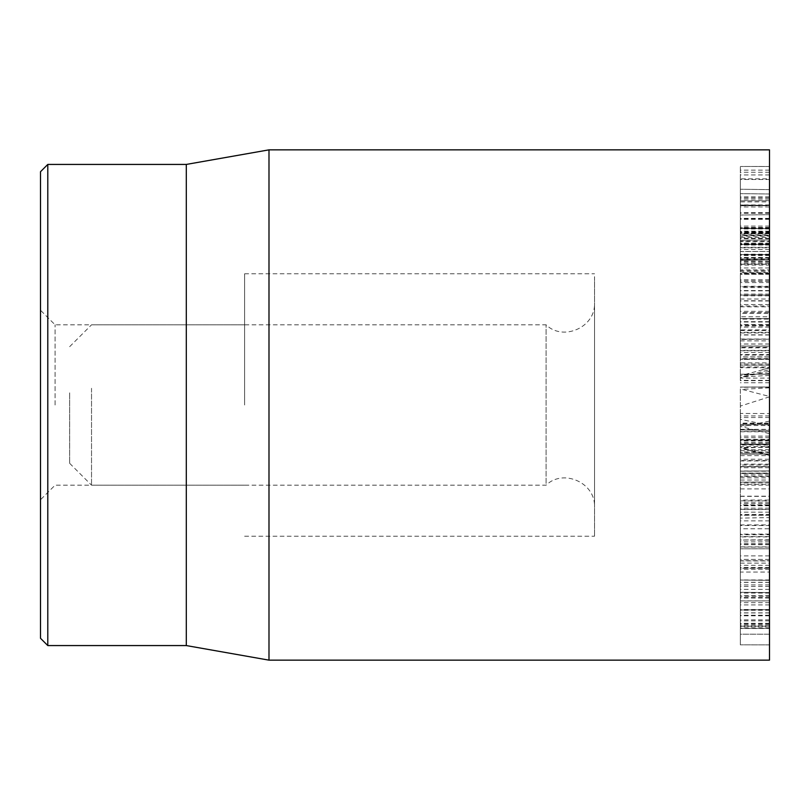 <?xml version="1.0" encoding="UTF-8"?>
<svg xmlns="http://www.w3.org/2000/svg" width="810" height="810" viewBox="0 0 810 810"><rect width="100%" height="100%" fill="white"/><g stroke="black" fill="none" stroke-linecap="round" stroke-linejoin="round"><path stroke-width="0.61" stroke-dasharray="4.05 3.04" d="M55.08 405L55.08 324.81L55.08 405M40.5 405L40.5 499.77L40.5 405M244.62 405L244.62 273.78L244.62 405M40.5 638.28L40.5 171.72M769.5 425.523L769.5 453.924L769.5 413.576L769.5 436.144L769.5 425.523L740.34 425.523L740.34 413.444L769.5 413.576M740.34 413.576L740.34 444.113L740.34 443.303L769.5 443.303L769.5 444.113L740.34 444.113L740.34 430.363L740.34 453.934L769.5 453.934L740.34 453.924L740.34 423.134L769.5 423.134L769.5 423.731L740.34 423.731L740.34 425.523M769.5 430.363L740.34 429.928L769.5 430.363M769.5 440.792L740.34 440.792M769.5 447.403L740.34 447.403M769.5 453.924L740.34 453.782L769.5 453.924M769.5 442.209L740.34 442.209M769.5 436.144L740.34 436.144M769.5 436.104L740.34 436.104M769.5 440.225L740.34 440.225M740.34 473.546L740.34 515.109L740.34 466.519L740.34 473.546L769.5 473.546L769.5 515.109L769.5 509.298L740.34 509.298M769.5 509.298L769.5 473.546M769.5 505.602L740.34 505.602M769.5 505.764L740.34 505.764M769.5 515.109L769.5 514.441L740.34 514.441L740.34 515.109L769.5 515.109M769.5 512.163L740.34 512.163M740.34 524.931L740.34 592.576L740.34 518.096L740.34 524.931L769.5 524.931L769.5 517.59L740.34 518.096M769.5 518.096L769.5 524.931M769.5 582.269L740.34 582.269M769.5 582.38L740.34 582.38M769.5 580.335L740.34 580.051L769.5 580.335M769.5 592.576L740.34 592.292L769.5 592.576M740.34 546.892L740.34 628.297L740.34 539.976L740.34 546.892L769.5 546.892L769.5 539.824L740.34 539.976M769.5 539.976L769.5 546.892M769.5 615.225L740.34 615.225M769.5 615.296L740.34 615.296M769.5 609.616L740.34 609.971L769.5 609.616M769.5 626.96L740.34 626.96M769.5 626.181L769.5 548.795L769.5 628.499L740.34 628.499L740.34 548.765L740.34 644.881L740.34 628.327L769.5 628.327L769.5 644.841L769.5 626.181L740.34 626.181M740.34 541.86L740.34 563.142L769.5 563.142L769.5 560.955L740.34 560.955L740.34 534.732L769.5 534.732L769.5 536.909L740.34 536.909L740.34 541.86L769.5 541.86L769.5 560.955L769.5 555.883L740.34 555.883M769.5 555.883L769.5 541.86M769.5 560.712L769.5 504.873L740.34 504.873L740.34 534.154L740.34 525.487L769.5 525.487L769.5 528.768L740.34 528.768L740.34 572.052L769.5 572.052L769.5 568.225L740.34 568.225L740.34 500.053L769.5 500.053L769.5 560.712L740.34 560.712M769.5 504.873L769.5 500.803L740.34 500.803L740.34 504.873M769.5 534.104L740.34 534.104M769.5 534.154L740.34 534.154M769.5 536.595L740.34 536.595M769.5 505.268L740.34 505.268M769.5 473.08L769.5 459.229L740.34 459.229L740.34 476.655L740.34 460.525L769.5 460.525L769.5 473.08L740.34 473.08M740.34 477.859L740.34 476.655L769.5 476.655L769.5 477.859L740.34 477.859M769.5 464.15L740.34 464.15M740.34 460.941L740.34 446.553L740.34 460.941L769.5 460.941L769.5 465.011L740.34 465.011L740.34 466.499L769.5 466.499L769.5 450.573L740.34 450.573M769.5 450.573L769.5 445.044L740.34 445.044L740.34 446.553L769.5 446.553L769.5 460.941M769.5 454.005L769.5 482.952L769.5 452.172L769.5 454.086L740.34 454.086L740.34 452.172L740.34 482.952L740.34 454.005M769.5 440.012L740.34 440.012L740.34 437.683L769.5 437.683L769.5 440.012M769.5 454.086L740.34 454.086M769.5 454.056L740.34 454.056M769.5 476.29L740.34 476.29M769.5 482.952L740.34 482.952L740.34 485.109L769.5 485.109L769.5 482.952M769.5 470.995L740.34 470.995M769.5 470.914L740.34 471.147L769.5 470.914M769.5 447.373L740.34 447.373M769.5 374.2L740.34 374.2L740.34 380.376L740.34 306.848L740.34 350.406L769.5 350.406L769.5 380.376L769.5 374.2L769.5 378.088L740.34 378.088L740.34 374.2L769.5 374.2M769.5 380.376L740.34 380.376M769.5 380.325L740.34 380.325M769.5 364.065L740.34 364.044M769.5 362.9L769.5 365.097L740.34 365.097L740.34 356.876L769.5 356.876L769.5 362.9L740.34 362.9M769.5 378.088L769.5 356.997L740.34 356.997L740.34 378.088M769.5 382.755L740.34 382.755M769.5 386.998L740.34 387.069L769.5 386.998M769.5 380.68L740.34 380.68M769.5 346.093L769.5 358.587L740.34 358.587L740.34 325.893L740.34 359.286L769.5 359.286L769.5 325.154L740.34 325.154L740.34 325.893L769.5 325.893L769.5 347.824L740.34 347.824L740.34 347.247L769.5 347.247L769.5 346.093L740.34 346.093M769.5 334.834L740.34 334.834M769.5 335.006L740.34 335.006M769.5 332.313L740.34 332.313M769.5 258.947L769.5 312.599L769.5 264.192L740.34 264.192L740.34 300.996L740.34 286.791L769.5 286.791L769.5 287.56L740.34 287.56L740.34 313.308L769.5 313.308L769.5 312.599L740.34 312.599L740.34 245.025L740.34 265.072L769.5 265.072L769.5 258.947L740.34 258.947M769.5 245.025L740.34 245.025L740.34 243.162L769.5 243.162L769.5 245.025M769.5 264.192L769.5 237.431L769.5 264.303L740.34 264.303L740.34 234.12L769.5 234.12L769.5 237.431L740.34 237.431L740.34 264.192M769.5 261.316L740.34 261.316M769.5 300.814L740.34 300.814M769.5 300.996L740.34 300.996M769.5 241.127L769.5 259.889L769.5 251.566L769.5 259.858L740.34 259.828L740.34 251.454L769.5 251.454L740.34 251.566L740.34 259.889L740.34 228.339L769.5 228.703L740.34 227.904L769.5 227.904L769.5 241.127L740.34 241.127M769.5 259.858L740.34 259.858M769.5 257.58L740.34 257.58M769.5 254.219L740.34 254.219M769.5 259.889L740.34 260.334L769.5 259.889M769.5 200.809L769.5 228.531L740.34 228.531L740.34 189.631L740.34 205.74L769.5 205.74L769.5 200.809L740.34 200.809M769.5 218.356L740.34 218.356M769.5 200.647L740.34 200.647M769.5 189.631L740.34 189.246L769.5 189.631M769.5 259.828L769.5 179.516L769.5 201.903L740.34 201.903L740.34 178.848L769.5 178.848L769.5 179.516L740.34 179.516L740.34 270.661L769.5 270.661L769.5 269.912L740.34 269.912L740.34 259.828M769.5 201.903L769.5 205.598L740.34 205.598L740.34 201.903M769.5 199.057L740.34 199.057M769.5 197.843L740.34 197.843M769.5 219.065L740.34 219.065M769.5 219.328L740.34 219.328M769.5 238.748L740.34 238.748M769.5 241.593L769.5 166.485L769.5 241.593L740.34 241.593L740.34 166.485L740.34 241.593M769.5 228.957L740.34 228.957M769.5 166.485L740.34 166.475L769.5 166.485M769.5 174.93L740.34 174.93M769.5 231.194L740.34 231.194M769.5 231.457L740.34 231.457M769.5 232.014L769.5 232.784L740.34 232.784L740.34 232.014L769.5 232.014M769.5 206.945L740.34 206.945M769.5 233.786L740.34 233.786M769.5 244.316L740.34 244.316L769.5 244.326M769.5 244.792L769.5 244.023L740.34 244.023L740.34 244.792L769.5 244.792M769.5 257.479L769.5 259.706L740.34 259.706L740.34 254.603L740.34 272.697L769.5 272.697L769.5 254.603L740.34 254.603L769.5 254.299L769.5 257.479L740.34 257.479M769.5 247.759L769.5 271.836L740.34 271.836L740.34 235.214L769.5 235.214L769.5 247.759L740.34 247.759M769.5 259.706L769.5 193.985L769.5 239.912L769.5 236.145L740.34 236.145L740.34 239.912L740.34 193.985L740.34 259.706M769.5 239.912L740.34 240.246L769.5 239.912M769.5 193.985L740.34 193.651L769.5 193.985M769.5 214.67L740.34 215.045L769.5 214.67M769.5 205.467L740.34 205.001L769.5 205.467M769.5 228.035L740.34 228.035M769.5 228.126L740.34 228.126M769.5 227.407L740.34 227.407M769.5 280.989L740.34 280.989L740.34 282.599L769.5 282.599L769.5 280.989M769.5 316.74L769.5 295.832L740.34 295.832L740.34 318.553L740.34 299.011L769.5 299.011L769.5 316.74L740.34 316.74M740.34 321.661L740.34 318.553L769.5 318.553L769.5 321.661L740.34 321.661M769.5 300.763L740.34 300.763M769.5 295.083L769.5 324.445L769.5 273.618L769.5 295.083L740.34 295.083L740.34 273.618L740.34 324.445L740.34 295.083M769.5 274.307L769.5 273.618L740.34 273.618L740.34 274.307L769.5 274.307M769.5 281.222L740.34 281.222M769.5 290.547L740.34 290.547M769.5 290.841L740.34 290.841M769.5 294.091L740.34 294.091M769.5 322.016L740.34 322.016M769.5 324.445L740.34 324.445L740.34 329.913L769.5 329.913L769.5 324.445M740.34 540.179L740.34 612.937L740.34 600.868L769.5 600.868L740.34 601.01L740.34 628.347L769.5 628.347L769.5 540.179L769.5 628.165L740.34 628.165L740.34 540.017L769.5 540.179M769.5 612.937L740.34 612.937M769.5 612.866L740.34 612.866M769.5 623.599L740.34 623.599M740.34 596.211L740.34 634.22L769.5 634.22L769.5 559.416L740.34 559.416L740.34 596.211L769.5 596.211L769.5 634.2L740.34 634.2L740.34 559.437L769.5 559.437L769.5 596.211M769.5 565.309L740.34 565.309M769.5 644.881L740.34 644.841L769.5 644.881M769.5 567.446L740.34 567.446M769.5 548.765L740.34 548.795L769.5 548.765M769.5 149.85L769.5 660.15M769.5 405L769.5 536.22L769.5 405M47.79 164.43L47.79 645.57M186.3 164.43L186.3 645.57M268.991 660.15L268.991 149.85M740.34 474.903L740.34 424.663L740.34 496.368L740.34 451.97L769.5 451.97L769.5 481.94L769.5 424.663L769.5 496.368L769.5 452.486L740.34 452.486L740.34 481.94L740.34 474.903L769.5 474.903M740.34 482.132L769.5 481.94L740.34 482.132M740.34 439.344L740.34 440.083L769.5 440.083L769.5 439.344L740.34 439.344M740.34 424.551L769.5 424.663L740.34 424.551M740.34 484.289L769.5 484.289M740.34 471.207L769.5 471.207M740.34 480.046L769.5 480.046M740.34 466.631L769.5 466.631M740.34 466.692L769.5 466.692M740.34 444.629L769.5 444.629M740.34 473.222L769.5 473.222M740.34 496.368L769.5 496.368M740.34 350.406L740.34 339.188L769.5 339.188L740.34 339.461L740.34 365.259L769.5 365.259L769.5 366.96L769.5 306.848L769.5 350.406M740.34 350.75L769.5 350.75M740.34 306.848L769.5 306.848L769.5 305.988L740.34 305.988L740.34 306.848M769.5 354.537L769.5 355.074L740.34 355.074L740.34 354.537L769.5 354.537L769.5 318.573L740.34 318.573L740.34 319.11L769.5 319.11L769.5 354.537M740.34 340.878L740.34 319.11L740.34 354.537L740.34 340.878L769.5 340.878M740.34 366.96L769.5 366.96L769.5 367.75L740.34 367.75L740.34 366.96M740.34 332.94L769.5 332.94M769.5 396.465L769.5 455.534L769.5 396.465L740.34 388.932L740.34 447.495L740.34 388.932M769.5 387.818L742.294 389.337M769.5 425.341L740.34 419.327M769.5 455.24L740.34 447.495M769.5 433.654L740.34 426.425M769.5 421.109L742.294 426.657M769.5 371.395L742.294 376.954L740.34 377.916M769.5 375.425L742.294 376.954L769.5 369.664M769.5 396.819L740.34 406.093M769.5 367.942L740.34 375.698M769.5 373.552L742.294 375.081M69.66 392.84L69.66 463.32L69.66 392.84M91.53 388.284L91.53 485.19L91.53 388.284M546.092 483.428L546.092 324.81L546.092 483.428M594.54 504.822L594.54 302.94L594.54 504.822M594.54 276.666L594.54 536.22L594.54 276.666M769.5 276.666L769.5 536.22L769.5 276.666M769.5 431.517L740.34 431.517M769.5 449.763L740.34 449.763M769.5 417.514L740.34 417.514M769.5 415.905L740.34 415.905M769.5 508.153L740.34 508.153M769.5 509.561L740.34 509.561M769.5 503.506L740.34 503.506M769.5 467.694L740.34 467.694M769.5 586.491L740.34 586.491M769.5 589.376L740.34 589.376M769.5 584.931L740.34 584.931M769.5 520.87L740.34 520.87M769.5 615.792L740.34 615.792M769.5 619.883L740.34 619.883M769.5 628.297L740.34 628.297M769.5 620.865L740.34 620.865M769.5 544.533L740.34 544.533M769.5 502.129L740.34 502.129M769.5 543.642L740.34 543.642M769.5 358.921L740.34 358.921M769.5 359.387L740.34 359.387M769.5 344.037L740.34 344.037M769.5 343.987L740.34 343.987M769.5 327.098L740.34 327.098M769.5 352.431L740.34 352.431M769.5 304.519L740.34 304.519M769.5 311.313L740.34 311.313M769.5 263.189L740.34 263.189M769.5 249.338L740.34 249.338M769.5 262.896L740.34 262.896M769.5 244.62L740.34 244.62M769.5 295.032L740.34 295.032M769.5 218.508L740.34 218.508M769.5 235.68L740.34 235.68M769.5 170.151L740.34 170.151M769.5 172.267L740.34 172.267M769.5 212.665L740.34 212.665M769.5 213.283L740.34 213.283M769.5 232.632L740.34 232.632M769.5 233.493L740.34 233.493M769.5 255.504L740.34 255.504M769.5 254.887L740.34 254.887M769.5 244.174L740.34 244.174M769.5 243.324L740.34 243.324M769.5 259.595L740.34 259.595M769.5 267.968L740.34 267.968M769.5 258.177L740.34 258.177M769.5 238.251L740.34 238.251M769.5 233.29L740.34 233.29M769.5 196.84L740.34 196.84M769.5 205.517L740.34 205.517M769.5 247.283L740.34 247.283M769.5 261.62L740.34 261.62M769.5 274.175L740.34 274.175M769.5 286.284L740.34 286.284M769.5 279.774L740.34 279.774M769.5 544.705L740.34 544.705M769.5 602.68L740.34 602.68M769.5 604.928L740.34 604.928M769.5 610.264L740.34 610.264M769.5 623.315L740.34 623.315M769.5 547.094L740.34 547.094M769.5 624.318L740.34 624.318M769.5 625.502L740.34 625.502M769.5 597.517L740.34 597.517M769.5 569.319L740.34 569.319M769.5 568.124L740.34 568.124M769.5 595.704L740.34 595.704M769.5 598.013L740.34 598.013M740.34 488.896L769.5 488.896M740.34 496.186L769.5 496.186M740.34 455.635L769.5 455.635M740.34 429.371L769.5 429.371M740.34 431.77L769.5 431.77M740.34 340.888L769.5 340.888M740.34 330.541L769.5 330.541M740.34 350.77L769.5 350.77M740.34 345.981L769.5 345.981M769.5 446.725L742.294 448.244L769.5 455.534M244.62 324.81L55.08 324.81L40.5 310.23M244.62 485.19L55.08 485.19L40.5 499.77M769.5 444.275L740.34 444.275M769.5 515.281L740.34 515.281M769.5 466.519L740.34 466.519M769.5 579.96L740.34 579.96M769.5 593.042L740.34 593.042M769.5 609.515L740.34 609.515M769.5 452.172L740.34 452.172M769.5 473.344L740.34 473.344M769.5 374.19L740.34 374.19M769.5 365.249L740.34 365.249M769.5 387.251L740.34 387.251M769.5 232.784L740.34 232.784M769.5 244.023L740.34 244.023M769.5 261.235L740.34 261.235M769.5 204.94L740.34 204.94M769.5 226.081L740.34 226.081M769.5 273.294L740.34 273.294M244.62 536.22L594.54 536.22M244.62 273.78L594.54 273.78M740.34 339.036L769.5 339.036M762.007 369.795L769.5 367.791M69.66 463.32L91.53 485.19L546.092 485.19C562.93 468.443 595.633 482.517 594.54 507.06M69.66 346.68L91.53 324.81L546.092 324.81C562.93 341.557 595.633 327.483 594.54 302.94"/><path stroke-width="1.21" d="M40.5 405L40.5 638.28L47.79 645.57L47.79 164.43L40.5 171.72L40.5 405M769.5 405L769.5 149.85L268.991 149.85L268.991 660.15L769.5 660.15L769.5 405M47.79 645.57L186.3 645.57L186.3 164.43L47.79 164.43M186.3 645.57L268.991 660.15M186.3 164.43L268.991 149.85"/></g></svg>
